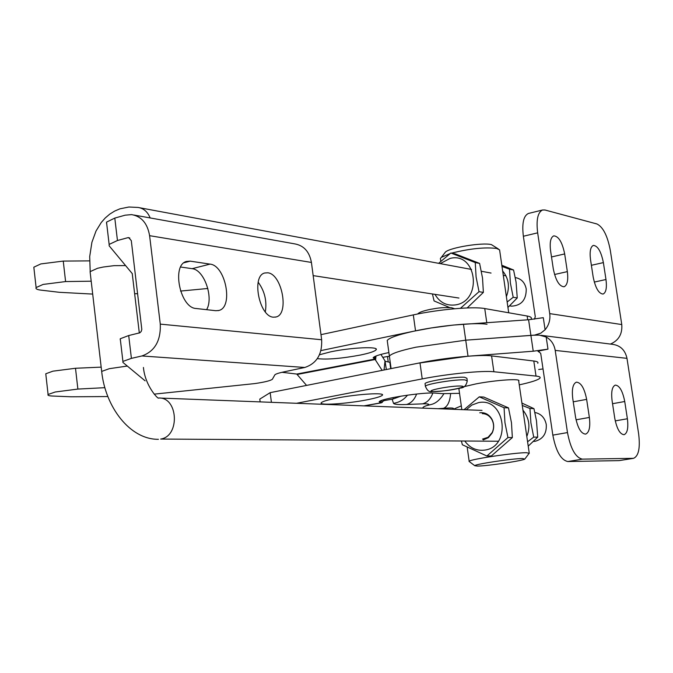 <?xml version="1.0" encoding="UTF-8"?>
<svg xmlns="http://www.w3.org/2000/svg" width="673" height="673" viewBox="0 0 673 673"><rect width="100%" height="100%" fill="white"/><g stroke="black" fill="none" stroke-linecap="round" stroke-linejoin="round"><path stroke-width="1.01" d="M387.455 342.103L387.227 340.462C389.373 337.745 398.214 334.658 413.752 331.217L431.107 327.978L453.122 325.084L528.583 319.751L543.296 317.673L545.096 329.762C548.941 325.101 550.48 319.717 549.723 313.618L537.66 232.841C536.12 219.945 537.744 212.332 542.547 210.001L544.995 210.001L596.968 223.983C603.084 227.028 607.526 235.811 610.31 250.356L621.768 324.563C622.475 333.985 618.706 340.488 610.453 344.063M387.227 340.462L389.373 356.084C391.543 353.51 400.41 350.549 415.973 347.192L465.724 340.185L534.555 335.112L540.755 333.194L545.096 329.762M528.793 213.375L528.389 213.476C523.518 215.814 521.844 223.411 523.358 236.257L535.279 316.68L534.446 319.162M590.532 259.728L593.157 276.897C595.42 287.96 598.726 293.68 603.084 294.051C606.053 292.637 607.012 287.792 605.978 279.514L603.378 262.605C601.107 251.5 597.767 245.763 593.35 245.401C590.465 246.806 589.523 251.576 590.532 259.728M550.581 250.777L553.273 268.763C555.671 280.439 559.271 286.446 564.075 286.774C567.305 285.251 568.391 280.204 567.347 271.631L564.672 253.931C562.266 242.196 558.632 236.173 553.753 235.861C550.623 237.367 549.563 242.339 550.581 250.777M391.089 368.594L389.373 356.084C391.543 353.51 400.41 350.549 415.973 347.192L465.724 340.185L533.664 335.221L539.275 335.104L546.182 337.022L547.982 349.144L537.912 351.171L540.705 353.308L552.836 435.128C555.932 451.255 560.929 460.063 567.827 461.535L619.101 460.626L633.562 458.321C638.66 456.075 640.343 447.882 638.627 433.74L626.984 358.347L555.208 350.406L567.482 432.579C570.595 448.79 575.566 457.64 582.381 459.137L633.562 458.321M418.202 363.201L468.021 356.21L533.235 351.213L547.982 349.144M612.102 400.805L614.777 418.328C616.855 428.81 619.951 434.27 624.081 434.699C627.396 433.227 628.498 427.919 627.387 418.766L624.737 401.512C622.651 390.988 619.513 385.511 615.324 385.099C612.102 386.538 611.025 391.779 612.102 400.805M572.757 398.593L575.516 416.966C577.695 427.994 581.051 433.715 585.603 434.127C589.228 432.554 590.482 426.993 589.371 417.445L586.637 399.375C584.442 388.279 581.043 382.542 576.425 382.155C572.9 383.703 571.671 389.179 572.757 398.593M543.018 368.93L538.686 369.511M541.21 335.347L612.548 344.332C620.371 345.434 625.183 350.103 626.984 358.347M555.208 350.406C554.157 344.332 551.145 339.873 546.182 337.022M258.188 282.223C264.674 291.14 267.055 301.024 265.322 311.885M273.448 317.185L276.023 316.983C289.575 314.257 281.97 273.877 267.719 272.792L264.733 272.994C251.189 275.846 259.265 316.823 273.448 317.185M91.2 281.196L65.592 281.566L43.122 284.427L36.115 287.564C35.459 288.692 36.788 289.508 40.094 290.029L59.291 292.301L92.697 294.084M89.551 260.888L63.254 261.082L40.817 263.925L33.827 267.198L33.97 268.451M104.87 387.682L77.875 389.07L55.236 391.997L48.086 394.479C47.396 395.278 48.7 395.791 51.998 396.018L71.17 396.792L107.857 396.548M45.873 374.676L45.772 373.784L52.889 371.176L75.502 368.266L101.177 367.13M106.57 223.646L106.519 222.132L114.797 218.086L125.136 215.183L131.614 214.611C141.498 216.361 147.488 223.386 149.599 235.676L160.283 324.125C160.906 340.748 154.782 351.365 141.91 355.967L131.403 358.364L128.703 335.541L120.248 338.755L120.248 339.84M132.345 273.709L109.177 245.838L109.144 244.408L117.455 240.513L127.82 237.695L128.694 237.611L131.294 240.631L141.81 329.391L141.212 331.436L139.849 332.807L128.703 335.541M141.91 355.967L304.802 367.466L283.619 371.942C278.689 373.01 275.77 373.969 274.87 374.827L272.355 379.278C270.378 380.733 264.497 382.171 254.714 383.593L154.193 394.142M145.116 380.825L122.907 362.411L122.915 361.418L131.403 358.364M304.802 367.466C316.68 363.496 322.3 354.259 321.652 339.747L311.422 262.445C309.429 251.685 303.843 245.494 294.681 243.87L134.045 215.049M190.223 261.149L186.463 261.444C171.329 264.994 180.12 308.024 196.079 308.495L215.84 310.716L218.893 310.455C233.64 307.258 225.598 265.355 210.018 264.119L190.223 261.149L184.023 262.748M207.839 288.481L180.532 291.064M137.62 293.655L134.642 293.756M180.658 267.021L192.133 268.678C204.096 269.587 213.93 297.634 206.603 309.673M389.162 356.48L387.48 356.488L388.228 361.956M393.108 397.558L393.293 398.929L401.024 396.128M387.48 356.488L382.769 357.355M423.09 408.132C422.375 407.518 423.603 406.66 426.775 405.567C430.341 404.237 428.945 403.665 422.585 403.842L406.517 404.498C398.433 404.801 394.1 404.414 393.512 403.329L392.123 399.182L383.846 400.671M392.123 399.182L393.293 398.929M296.532 403.287L422.223 378.899C447.781 373.851 482.692 370.402 493.881 371.748L536.019 376.081C539.418 376.443 540.73 377.132 539.956 378.142C538.173 379.984 531.275 382.23 519.262 384.863M260.14 401.89L259.786 399.106L270.167 392.653L419.986 362.84C445.501 357.666 480.379 354.318 491.584 355.899L533.798 361.014C537.205 361.443 538.526 362.2 537.761 363.277M463.638 386.748L476.021 383.888C496.001 380.001 521.743 378.31 518.698 381.019M336.685 398.122C357.127 394.05 385.764 392.309 382.314 395.261C380.926 396.582 375.66 398.138 366.499 399.922C346.385 403.876 318.11 405.668 321.315 402.69C322.603 401.419 327.726 399.897 336.685 398.122M383.77 399.77L384.005 400.418L384.418 399.577M384.005 400.418L381.398 402.824L380.666 402.849L380.405 400.957M458.986 389.507L458.893 388.834L460.324 387.934M271.412 402.319L270.167 392.653M459.533 393.335L442.775 393.655L435.103 393.099C423.67 391.93 380.287 398.668 379.16 401.764L380.666 402.849L363.942 405.869M380.674 400.839L380.994 402.875M381.734 400.427L382.23 402.479M320.979 334.649L413.306 314.897C438.678 309.353 473.472 306.308 484.745 308.554L527.152 316.016C530.576 316.63 531.922 317.589 531.199 318.876M319.482 354.772L330.536 351.87C350.869 347.487 379.471 346.242 376.114 349.783C374.777 351.373 369.544 353.123 360.434 355.033C341.539 358.541 327.162 359.744 317.32 358.642M380.91 354.427L385.006 360.871L384.056 369.99M306.56 385.41L296.751 374.053L281.987 372.304M376.014 356.009L375.568 360.156L382.138 370.369M375.568 360.156L374.71 359.104L374.39 356.757M386.344 369.536L385.006 360.871M385.217 361.325L390.231 362.368M320.954 350.599L415.527 330.838C440.941 325.421 475.769 322.274 487.016 324.293M388.885 352.559C379.665 354.486 374.424 356.202 373.17 357.708L374.71 359.104L296.751 374.053M374.752 356.572L374.819 359.256M467.197 380.354L466.902 378.268L464.606 377.275C456.185 376.426 425.975 381.263 425.033 383.585L425.1 384.115M444.559 253.191L445.45 252.03C450.195 247.513 482.583 242.263 491.416 244.61L498.357 248.968M508.712 312.768L499.593 249.86L496.598 248.446C484.711 247.041 469.687 248.606 451.507 253.149M450.153 253.544L441.362 257.347L440.394 258.457L440.554 259.593M522.601 458.515C512.75 458.473 474.381 464.261 474.768 465.708L477.527 466.086C487.218 466.019 522.004 460.904 524.78 459.121L522.601 458.515M469.485 461.712L469.165 461.232C470.461 459.222 515.055 452.55 526.437 452.693L529.272 453.316M510.454 305.971L511.69 306.156C521.466 305.508 526.311 299.788 526.227 288.995C524.915 282.509 521.289 278.698 515.35 277.587L515.282 277.57M533.462 441.438L535.262 441.261C543.086 439.015 546.754 433.454 546.274 424.562C544.878 417.782 541.084 413.752 534.884 412.473M434.943 294.353C439.848 302.673 446.838 306.165 455.915 304.835C482.987 300.511 476.61 251.382 450.001 258.44L440.243 263.623M460.467 308.293L479.016 291.687L476.089 276.931L475.256 262.571L450.851 253.014L438.628 263.32M432.445 293.966L434.068 300.924L449.657 307.561M475.256 262.571L479.613 263.421L482.524 278.084L483.374 292.402L467.205 307.931M479.016 291.687L483.374 292.402M450.851 253.014L455.285 253.898L479.613 263.421M479.731 412.793C484.997 412.196 489.086 414.391 492.005 419.38C494.184 423.897 494.234 428.44 492.148 433.017L488.396 437.652L483.214 439.923M482.524 439.099L488.06 437.315L492.173 432.554C494.108 428.306 494.058 424.083 492.03 419.885C489.751 415.855 486.495 413.769 482.263 413.617M464.791 441.042C469.914 448.008 476.492 451.028 484.526 450.119C511.985 447.049 505.415 396.742 478.427 402.647L471.807 405.079L466.238 409.79M461.417 441.025L462.359 444.752L486.882 456.008L507.938 437.543L504.943 422.61L504.069 407.737L479.277 396.843L464.008 409.706M504.069 407.737L508.494 407.897L511.472 422.737L512.355 437.559L491.366 455.941L486.882 456.008M507.938 437.543L512.355 437.559M479.277 396.843L483.778 397.045L508.494 407.897M507.139 302.017L513.205 297.289L510.386 283.064L509.511 269.217L513.566 269.999L516.073 282.113L517.251 297.946L507.93 307.443M513.205 297.289L517.251 297.946M501.755 265.221L513.566 269.999M509.511 269.217L501.932 266.415M506.357 296.709C510.025 286.984 508.763 278.386 502.588 270.908M527.582 441.774L533.731 437.105L530.888 422.753L529.962 408.477L533.958 408.646L536.49 420.852L537.719 437.147L528.221 446.149M533.731 437.105L537.719 437.147M521.92 403.077L533.958 408.646M529.962 408.477L522.265 405.449M526.808 436.499C530.534 426.808 529.247 418.026 522.955 410.16M463.445 324.193L468.021 356.21M621.768 324.563L549.723 313.618M594.284 282.08L605.978 279.514M591.382 265.297L603.378 262.605M554.544 274.5L567.347 271.631M551.507 256.96L564.672 253.931M523.358 236.257L537.66 232.841M528.583 319.751L533.235 351.213M567.827 461.535L582.381 459.137M619.101 460.626L633.007 458.372M615.248 420.886L627.387 418.766M612.548 403.707L624.737 401.512M576.038 419.809L589.371 417.445M573.245 401.823L586.637 399.375M552.836 435.128L567.482 432.579M539.25 351.314L537.912 351.171M160.283 324.125L321.652 339.747M149.599 235.676L311.422 262.445M127.82 237.695L129.83 238.015M117.455 240.513L114.797 218.086M77.875 389.07L75.502 368.266M65.592 281.566L63.254 261.082M210.018 264.119L192.133 268.678M452.492 409.26C455.125 407.973 452.13 407.653 443.515 408.301L438.005 408.704M453.24 409.293L461.308 405.869M443.515 408.301C447.503 406.677 449.867 401.84 450.616 393.764M426.775 405.567L431.553 404.389C436.003 403.253 440.134 399.695 443.944 393.722M422.585 403.842C427.22 402.572 430.644 398.963 432.857 393.015M406.517 404.498C411.018 403.262 414.391 399.77 416.621 394.025M393.512 403.329C399.257 402.437 403.926 399.712 407.502 395.152M536.019 376.081L533.798 361.014M383.307 399.905L383.686 400.94M422.223 378.899L419.986 362.84M493.881 371.748L491.584 355.899M527.716 319.81L527.152 316.016M375.45 356.253L375.088 359.533L297.331 374.44M390.71 368.669L389.844 362.301M415.527 330.838L413.306 314.897M486.772 322.603L484.745 308.554M374.449 356.724L374.726 359.121M464.976 379.9L467.272 380.876C466.271 385.78 463.823 388.161 459.928 388.043C452.197 390.088 443.002 391.265 432.335 391.56C429.416 392.435 427.103 390.643 425.395 386.201C426.346 383.904 456.555 379.084 464.976 379.9M433.202 391.484C442.102 392.157 471.041 386.554 461.039 386.066C452.121 385.343 422.703 391.097 433.202 391.484M425.462 386.723L425.033 383.585M150.155 217.934C147.648 211.793 143.618 208.302 138.066 207.452L128.913 207.015L119.945 208.823L114.654 211.078L109.724 214.149L105.232 217.985L101.261 222.494L96.02 231.016L91.907 242.305L89.702 256.564L90.232 272.893M125.582 265.574L114.031 265.658L103.247 267.03L97.585 268.266L90.089 271.656L101.774 372.312M127.306 366.053L109.304 368.686L101.673 371.42C105.257 406.778 129.847 439.662 158.424 439.309L157.532 439.301M143.425 367.458C145.132 386.285 158.778 399.93 158.576 398.004C178.185 396.868 180.255 436.331 160.679 439.057L498.323 441.236M528.389 213.476L542.547 210.001M276.023 316.983L275.392 317.134M36.115 287.564L33.827 267.198M48.086 394.479L45.772 373.784M122.915 361.418L120.248 338.755M109.144 244.408L106.519 222.132M218.893 310.455L218.094 310.648M382.314 395.261L382.214 394.538M364.421 405.886L381.297 402.841M376.114 349.783L375.997 348.883M454.62 308.739L451.684 307.78M417.714 313.988C418.833 312.432 423.098 310.876 430.493 309.328C436.634 308.436 439.452 307.292 451.196 307.704M445.45 252.03L441.362 257.347M474.768 465.708L469.031 461.375M440.394 258.457L440.798 261.284M447.225 306.594L447.352 307.502M458.893 388.834L461.838 409.621M467.188 447.318L469.165 461.232M518.597 380.354L529.214 452.912M525.058 458.75L529.02 453.467M313.164 275.619L458.944 298.046M509.654 305.845L511.69 306.156M159.568 398.037L482.019 410.395M132.236 273.575L139.319 333.026M139.748 207.764L471.554 269.444M481.405 271.269L491.046 273.061M503.236 275.333L505.978 275.837M492.03 419.885L492.005 419.38M492.173 432.554L492.148 433.017"/></g></svg>
